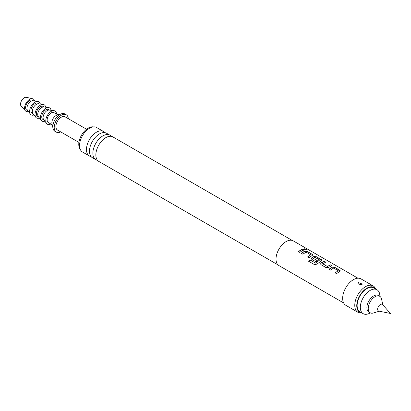 <?xml version="1.0" encoding="UTF-8"?>
<svg xmlns="http://www.w3.org/2000/svg" width="411" height="411" viewBox="0 0 411 411"><rect width="100%" height="100%" fill="white"/><g stroke="black" fill="none" stroke-linecap="round" stroke-linejoin="round"><path stroke-width="0.62" d="M306.036 249.025L306.39 249.431L304.417 249.189L304.089 248.727L306.036 249.025M304.083 248.758L306.365 249.472M357.914 278.206L293.248 240.872A14.282 8.246 120 0 0 286.113 241.576A14.282 8.246 120 0 0 276.783 254.162A14.282 8.246 120 0 0 278.971 265.604L343.637 302.938M300.682 249.991L302.969 248.974L304.381 249.79L302.1 250.808L299.794 252.446L298.381 251.63L300.682 249.991M303.698 251.732L304.679 251.224L307.305 251.481L312.252 254.337L312.802 255.036L308.985 257.748L307.572 256.932L310.665 254.774L306.097 252.138L302.809 254.188L301.397 253.371L303.698 251.732M312.889 257.039L313.87 256.526L316.491 256.783L321.438 259.639L321.988 260.343L317.035 264.098L314.513 264.648L308.574 261.216L309.868 259.824L315.463 263.05L319.701 259.988L314.944 257.343L313.331 258.391L317.354 260.713L315.956 261.776L311.903 259.439L311.363 258.673L311.887 257.676L312.889 257.039M322.075 262.341L324.361 261.324L325.774 262.141L322.676 263.785L327.248 266.426L330.536 264.89L331.949 265.706L328.661 267.361L326.041 267.597L321.094 264.741L320.549 263.98L321.073 262.978L322.075 262.341M331.266 267.648L332.247 267.135L334.867 267.391L339.82 270.248L340.37 270.952L336.547 273.664L335.135 272.847L338.232 270.69L333.66 268.049L330.377 270.099L328.964 269.287L331.266 267.648M313.331 258.272L317.359 260.785M307.587 256.998L310.665 254.774M308.604 261.268L309.889 259.886L315.484 263.112L319.701 259.988M335.15 272.914L338.232 270.69M322.676 263.667L327.248 266.426M375.782 289.067L375.243 288.096A15.233 8.795 120 0 0 373.157 285.907L361.043 278.91A15.233 8.795 120 0 0 353.424 279.665A15.233 8.795 120 0 0 343.478 293.089A15.233 8.795 120 0 0 345.81 305.291L357.93 312.288A15.233 8.795 120 0 0 360.863 313.002L361.978 312.977M373.157 285.907A15.233 8.795 120 0 0 365.543 286.662A15.233 8.795 120 0 0 355.592 300.081A15.233 8.795 120 0 0 357.93 312.288M361.87 284.54L358.038 283.955L358.443 282.562L362.332 284.119L361.87 284.54M359.723 284.366L360.596 284.915L359.723 284.366A1.808 0.909 65.8 0 1 358.711 282.763L358.443 282.562M375.741 289.046A14.344 8.282 120 0 0 366.889 288.162A14.344 8.282 120 0 0 357.077 302.588A14.344 8.282 120 0 0 361.937 312.956M292.17 240.414L112.922 136.925A14.138 8.163 120 0 0 105.853 137.623A14.138 8.163 120 0 0 96.616 150.082A14.138 8.163 120 0 0 98.784 161.41L278.036 264.9M97.448 160.269A14.138 8.163 -60 0 1 95.794 159.684A14.138 8.163 -60 0 1 93.626 148.356A14.138 8.163 -60 0 1 102.863 135.897A14.138 8.163 -60 0 1 109.932 135.198A14.138 8.163 -60 0 1 111.268 136.339M109.932 135.198L106.526 133.231A14.138 8.163 120 0 0 99.457 133.929A14.138 8.163 120 0 0 90.22 146.388A14.138 8.163 120 0 0 92.388 157.716L95.794 159.684M91.052 156.576A14.138 8.163 -60 0 1 89.403 155.99A14.138 8.163 -60 0 1 87.235 144.662A14.138 8.163 -60 0 1 96.467 132.208A14.138 8.163 -60 0 1 103.536 131.505A14.138 8.163 -60 0 1 104.872 132.645M103.536 131.505L96.616 127.513A14.138 8.163 120 0 0 89.547 128.211A14.138 8.163 120 0 0 80.315 140.67A14.138 8.163 120 0 0 82.483 151.998L89.403 155.99M93.328 126.886A13.327 7.696 120 0 0 88.201 128.093A13.327 7.696 120 0 0 79.924 138.558A13.327 7.696 120 0 0 80.294 149.46M86.541 129.224L65.082 116.837A7.614 4.398 120 0 0 61.275 117.212A7.614 4.398 120 0 0 56.302 123.922A7.614 4.398 120 0 0 57.468 130.025L78.927 142.417M379.846 296.367L379.846 296.084A13.804 7.968 120 0 0 376.99 289.765L373.789 287.921A13.804 7.968 120 0 0 366.889 288.604A13.804 7.968 120 0 0 357.873 300.77A13.804 7.968 120 0 0 359.99 311.831L363.185 313.675A13.804 7.968 120 0 0 370.085 312.992L370.332 312.853L370.085 312.992M376.99 289.765A13.804 7.968 120 0 0 370.085 290.449A13.804 7.968 120 0 0 361.069 302.614A13.804 7.968 120 0 0 363.185 313.675M379.25 311.194L373.445 312.992A9.52 5.497 -60 0 1 370.208 312.781L368.862 312.006A9.52 5.497 -60 0 1 367.403 304.376A9.52 5.497 -60 0 1 373.62 295.987A9.52 5.497 -60 0 1 378.382 295.514L379.728 296.295A9.52 5.497 -60 0 1 381.526 298.992L382.872 304.921M370.208 312.781A9.52 5.497 -60 0 1 368.749 305.152A9.52 5.497 -60 0 1 374.966 296.768A9.52 5.497 -60 0 1 379.728 296.295M378.834 311.112A3.827 2.209 -60 0 1 377.766 308.224A3.827 2.209 -60 0 1 380.355 304.525A3.827 2.209 -60 0 1 382.595 304.602L390.45 313.475L378.834 311.112M68.324 118.702A9.998 5.769 120 0 0 66.274 114.772A9.998 5.769 120 0 0 61.275 115.27A9.998 5.769 120 0 0 54.745 124.076A9.998 5.769 120 0 0 56.276 132.085A9.998 5.769 120 0 0 60.705 131.895M66.274 114.772L64.928 113.996A9.998 5.769 120 0 0 61.516 113.785A9.998 5.769 120 0 0 59.929 114.489A9.998 5.769 120 0 0 53.04 128.463A9.998 5.769 120 0 0 54.93 131.309L56.276 132.085M61.516 113.785L56.795 115.255A5.713 3.298 120 0 0 55.891 115.655A5.713 3.298 120 0 0 51.956 123.639L53.04 128.463M57.925 114.9L54.036 112.655A5.713 3.298 120 0 0 51.18 112.938A5.713 3.298 120 0 0 47.445 117.972A5.713 3.298 120 0 0 48.323 122.55L52.218 124.795M56.554 114.109A7.614 4.398 120 0 0 53.98 110.672A7.614 4.398 120 0 0 48.544 113.703A7.614 4.398 120 0 0 45.796 120.711A7.614 4.398 120 0 0 46.582 123.49A7.614 4.398 120 0 0 50.841 124.004M53.98 110.672L49.243 110.071A5.713 3.298 120 0 0 45.164 112.342A5.713 3.298 120 0 0 43.098 117.603A5.713 3.298 120 0 0 43.689 119.688L46.582 123.49M49.654 110.127L48.647 109.547A5.713 3.298 120 0 0 44.249 111.073A5.713 3.298 120 0 0 41.752 116.822A5.713 3.298 120 0 0 42.939 119.437L43.941 120.017M51.087 110.307A7.614 4.398 120 0 0 48.596 107.564A7.614 4.398 120 0 0 43.155 110.59A7.614 4.398 120 0 0 40.406 117.603A7.614 4.398 120 0 0 41.198 120.382A7.614 4.398 120 0 0 44.82 121.173M48.596 107.564L43.859 106.963A5.713 3.298 120 0 0 39.775 109.234A5.713 3.298 120 0 0 37.714 114.489A5.713 3.298 120 0 0 38.305 116.58L41.198 120.382M44.27 107.014L43.263 106.434A5.713 3.298 120 0 0 38.86 107.965A5.713 3.298 120 0 0 36.368 113.713A5.713 3.298 120 0 0 37.55 116.328L38.557 116.909M45.703 107.199A7.614 4.398 120 0 0 43.212 104.456A7.614 4.398 120 0 0 37.771 107.482A7.614 4.398 120 0 0 35.022 114.489A7.614 4.398 120 0 0 35.808 117.274A7.614 4.398 120 0 0 39.43 118.06M43.212 104.456L38.47 103.855A5.713 3.298 120 0 0 34.39 106.125A5.713 3.298 120 0 0 32.33 111.381A5.713 3.298 120 0 0 32.921 113.467L35.808 117.274M38.886 103.906L37.879 103.325A5.713 3.298 120 0 0 33.476 104.856A5.713 3.298 120 0 0 30.984 110.605A5.713 3.298 120 0 0 32.166 113.22L33.173 113.801M40.319 104.091A7.614 4.398 120 0 0 37.827 101.347A7.614 4.398 120 0 0 32.387 104.373A7.614 4.398 120 0 0 29.638 111.381A7.614 4.398 120 0 0 30.424 114.166A7.614 4.398 120 0 0 34.046 114.952M37.827 101.347L33.086 100.746A5.713 3.298 120 0 0 29.006 103.017A5.713 3.298 120 0 0 26.946 108.273A5.713 3.298 120 0 0 27.537 110.359L30.424 114.166M33.497 100.798L32.495 100.217A5.713 3.298 120 0 0 28.092 101.748A5.713 3.298 120 0 0 25.6 107.497A5.713 3.298 120 0 0 26.782 110.112L27.789 110.693M34.539 100.931A7.141 4.12 120 0 0 32.52 98.712A7.141 4.12 120 0 0 27.301 101.347A7.141 4.12 120 0 0 24.588 108.078A7.141 4.12 120 0 0 25.492 110.888A7.141 4.12 120 0 0 28.421 111.525M32.52 98.712L26.366 97.325A5.235 3.021 120 0 0 22.538 99.257A5.235 3.021 120 0 0 20.55 104.194A5.235 3.021 120 0 0 21.213 106.249L25.492 110.888M298.396 251.696L302.969 248.974M302.953 249.061L304.366 249.878M301.412 253.438L304.674 251.301L307.305 251.481M307.289 251.563L312.237 254.419L312.792 255.082M311.368 258.709L311.892 257.748L313.865 256.608L316.475 256.87L321.977 260.384M320.559 264.016L321.073 262.978M327.254 266.498L330.521 264.977L331.934 265.794M321.083 263.055L324.346 261.411L325.759 262.228M328.98 269.354L332.242 267.217L334.867 267.391M334.857 267.479L340.359 270.993"/></g></svg>
